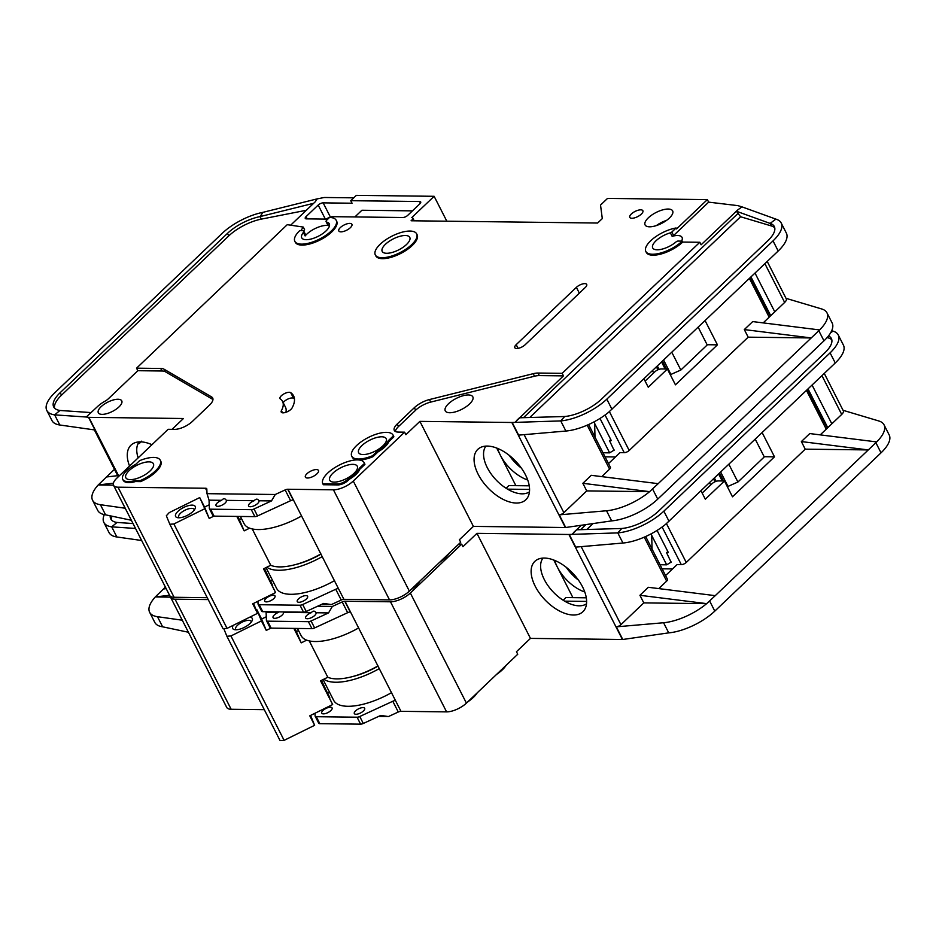 <?xml version="1.0" encoding="UTF-8"?>
<svg xmlns="http://www.w3.org/2000/svg" width="936" height="936" viewBox="0 0 936 936"><rect width="100%" height="100%" fill="white"/><g stroke="black" fill="none" stroke-linecap="round" stroke-linejoin="round"><path stroke-width="1.4" d="M217.234 502.96A5.803 2.293 153 0 1 221.61 500.315C223.47 498.221 225.049 498.233 226.336 500.374A5.803 2.293 153 0 1 226.348 500.386A5.803 2.293 153 0 1 225.12 503.065A5.803 2.293 153 0 1 219.808 506.013A5.803 2.293 153 0 1 216.017 505.651A5.803 2.293 153 0 1 217.234 502.96M249.818 503.357A5.803 2.293 153 0 1 254.194 500.713C256.054 498.607 257.622 498.631 258.921 500.772L258.921 500.772A5.803 2.293 153 0 1 257.692 503.451A5.803 2.293 153 0 1 252.381 506.411A5.803 2.293 153 0 1 248.59 506.037A5.803 2.293 153 0 1 249.818 503.357M129.109 470.632A15.467 6.119 153 0 1 143.29 462.747A15.467 6.119 153 0 1 153.399 463.741A15.467 6.119 153 0 1 150.134 470.89A15.467 6.119 153 0 1 135.966 478.764A15.467 6.119 153 0 1 125.845 477.781A15.467 6.119 153 0 1 129.109 470.632M361.916 445.559A15.467 6.119 153 0 1 376.085 437.674A15.467 6.119 153 0 1 386.205 438.668A15.467 6.119 153 0 1 382.941 445.817A15.467 6.119 153 0 1 368.761 453.691A15.467 6.119 153 0 1 358.652 452.708A15.467 6.119 153 0 1 361.916 445.559M332.994 473.101A15.467 6.119 153 0 1 347.162 465.227A15.467 6.119 153 0 1 357.271 466.21A15.467 6.119 153 0 1 354.007 473.359A15.467 6.119 153 0 1 339.838 481.244A15.467 6.119 153 0 1 329.718 480.25A15.467 6.119 153 0 1 332.994 473.101M406.493 244.518A15.467 6.119 -27 0 0 409.757 237.37A15.467 6.119 -27 0 0 399.649 236.375A15.467 6.119 -27 0 0 385.468 244.261A15.467 6.119 -27 0 0 382.204 251.41A15.467 6.119 -27 0 0 392.324 252.404A15.467 6.119 -27 0 0 406.493 244.518M298.49 598.9A5.803 2.293 153 0 1 303.802 595.939A5.803 2.293 153 0 1 307.605 596.314A5.803 2.293 153 0 1 306.376 598.993A5.803 2.293 153 0 1 301.064 601.953A5.803 2.293 153 0 1 297.262 601.579A5.803 2.293 153 0 1 298.49 598.9M265.918 598.502A5.803 2.293 153 0 1 271.229 595.542A5.803 2.293 153 0 1 275.02 595.916A5.803 2.293 153 0 1 273.792 598.595A5.803 2.293 153 0 1 268.48 601.555A5.803 2.293 153 0 1 264.689 601.181A5.803 2.293 153 0 1 265.918 598.502M179.033 517.795A8.693 3.44 153 0 1 178.636 517.304A8.693 3.44 153 0 1 180.472 513.291A8.693 3.44 153 0 1 188.44 508.856A8.693 3.44 153 0 1 194.126 509.406A8.693 3.44 153 0 1 194.279 510.015M177.922 511.372A11.021 4.352 153 0 1 190.09 505.288A11.021 4.352 153 0 1 195.121 508.622A11.021 4.352 153 0 1 192.898 511.547A11.021 4.352 153 0 1 177.407 517.643A11.021 4.352 153 0 1 177.922 511.372M303.755 231.122L305.534 234.608A3.861 1.533 153 0 1 305.124 235.942A15.467 6.119 153 0 1 306.786 234.164A15.467 6.119 153 0 1 328.536 225.611A3.861 1.533 153 0 1 327.904 225.202L326.126 221.715A3.861 1.533 -27 0 0 326.758 222.136A15.467 6.119 153 0 1 329.296 223.798A15.467 6.119 153 0 1 326.02 230.946A15.467 6.119 153 0 1 311.852 238.82A15.467 6.119 153 0 1 301.743 237.838A15.467 6.119 153 0 1 303.358 232.467A3.861 1.533 -27 0 0 303.755 231.122A3.861 1.533 -27 0 0 302.644 230.654L299.754 230.619A23.189 9.173 153 0 0 294.852 241.348A23.189 9.173 153 0 0 319.679 238.984A23.189 9.173 153 0 0 336.188 220.288A23.189 9.173 153 0 0 329.519 217.48L326.945 219.925A3.861 1.533 -27 0 0 326.126 221.715M676.108 227.974L671.814 232.058A1.544 0.608 153 0 1 670.375 232.853A15.467 6.119 -27 0 0 655.984 240.798A15.467 6.119 -27 0 0 652.72 247.946A15.467 6.119 -27 0 0 662.22 249.093A15.467 6.119 -27 0 0 676.108 241.862A1.544 0.608 153 0 1 678.003 241.067L682.262 241.114A23.189 9.173 153 0 1 661.003 252.931A23.189 9.173 153 0 1 645.828 251.456A23.189 9.173 153 0 1 650.731 240.727A23.189 9.173 153 0 1 676.108 227.974L676.588 228.922L707.359 199.614L607.534 198.409L600.526 205.066L602.293 218.591L597.624 223.037L411.091 220.767L412.027 219.878L412.483 220.779M670.375 232.853L672.142 236.328A15.467 6.119 153 0 1 682.04 237.381A15.467 6.119 153 0 1 681.56 241.102M448.531 403.72A15.467 6.119 153 0 1 462.7 395.846A15.467 6.119 153 0 1 472.82 396.829A15.467 6.119 153 0 1 469.556 403.978A15.467 6.119 153 0 1 455.376 411.863A15.467 6.119 153 0 1 445.267 410.869A15.467 6.119 153 0 1 448.531 403.72M416.649 233.86L417.128 234.807A23.189 9.173 153 0 1 412.226 245.524A23.189 9.173 153 0 1 390.967 257.353A23.189 9.173 153 0 1 375.804 255.867L375.313 254.92A23.189 9.173 153 0 1 380.215 244.202A23.189 9.173 153 0 1 401.474 232.374A23.189 9.173 153 0 1 416.649 233.86A23.189 9.173 153 0 1 411.746 244.577A23.189 9.173 153 0 1 390.487 256.406A23.189 9.173 153 0 1 375.313 254.92M648.355 217.796A15.467 6.119 153 0 1 662.524 209.921A15.467 6.119 153 0 1 672.645 210.904A15.467 6.119 153 0 1 669.38 218.053A15.467 6.119 153 0 1 655.2 225.939A15.467 6.119 153 0 1 645.091 224.944A15.467 6.119 153 0 1 648.355 217.796M666.549 220.381A15.467 6.119 -27 0 0 656.335 225.588M631.332 213.993A7.348 2.902 153 0 1 638.071 210.249A7.348 2.902 153 0 1 642.868 210.717A7.348 2.902 153 0 1 641.324 214.11A7.348 2.902 153 0 1 634.585 217.854A7.348 2.902 153 0 1 629.788 217.386A7.348 2.902 153 0 1 631.332 213.993M322.838 483.783A23.189 9.173 153 0 1 322.838 483.76A23.189 9.173 153 0 1 327.74 473.043A23.189 9.173 153 0 1 348.988 461.214A23.189 9.173 153 0 1 364.162 462.7L364.642 463.648A23.189 9.173 153 0 1 364.923 464.373L364.443 463.425L359.307 468.316A17.784 7.032 153 0 1 348.707 478.413L347.478 479.583A7.734 3.054 153 0 1 337.557 483.959L322.838 483.783L323.329 484.731A23.189 9.173 153 0 1 323.318 484.708A23.189 9.173 153 0 1 323.306 484.696M364.162 462.7A23.189 9.173 153 0 1 364.443 463.425M306.938 473.733A7.348 2.902 153 0 1 313.665 469.989A7.348 2.902 153 0 1 318.474 470.457A7.348 2.902 153 0 1 316.918 473.85A7.348 2.902 153 0 1 310.19 477.594A7.348 2.902 153 0 1 305.382 477.126A7.348 2.902 153 0 1 306.938 473.733M290.956 409.348A6.189 2.445 153 0 1 285.281 412.495A6.189 2.445 153 0 1 281.233 412.097A6.189 2.445 153 0 1 281.42 410.635A38.657 15.292 -27 0 0 282.567 401.474A38.657 15.292 -27 0 0 280.367 399.029A6.189 2.445 153 0 1 280.016 398.631A6.189 2.445 153 0 1 283.842 393.951A6.189 2.445 153 0 1 290.686 392.629A51.024 20.182 153 0 1 293.588 395.858A51.024 20.182 153 0 1 292.079 407.956A6.189 2.445 153 0 1 290.956 409.348M393.097 435.158L393.576 436.106A23.189 9.173 153 0 1 393.857 436.831L393.366 435.883A23.189 9.173 153 0 0 393.097 435.158A23.189 9.173 153 0 0 377.922 433.672A23.189 9.173 153 0 0 356.663 445.501A23.189 9.173 153 0 0 351.76 456.218A23.189 9.173 153 0 0 372.505 455.75L372.984 456.698A23.189 9.173 153 0 1 358.699 459.962M126.746 470.597A18.942 7.488 153 0 1 135.72 464.35L139.546 460.699A23.189 9.173 153 0 1 160.29 460.231A23.189 9.173 153 0 1 140.072 480.659L140.564 481.619L135.509 481.549A18.942 7.488 153 0 1 123.224 480.308L122.745 479.361A18.942 7.488 153 0 1 126.746 470.597M340.365 227.553A7.348 2.902 153 0 1 347.104 223.809A7.348 2.902 153 0 1 351.901 224.289A7.348 2.902 153 0 1 350.356 227.682A7.348 2.902 153 0 1 343.617 231.426A7.348 2.902 153 0 1 338.82 230.958A7.348 2.902 153 0 1 340.365 227.553M410.635 589.926A23.189 9.173 -27 0 0 416.321 585.409A23.189 9.173 -27 0 0 420.135 580.87M439.557 562.372A23.189 9.173 -27 0 0 445.255 557.868A23.189 9.173 -27 0 0 449.069 553.328M487.305 446.074A34.807 19.235 46.4 0 1 519.351 465.414A34.807 19.235 46.4 0 1 527.916 497.004A34.807 19.235 46.4 0 1 516.333 503.041A34.807 19.235 46.4 0 1 480.741 478.752A34.807 19.235 46.4 0 1 480.671 447.396A34.807 19.235 46.4 0 1 487.305 446.074M485.913 446.109A31.695 17.527 -133.6 0 0 487.27 467.626A31.695 17.527 -133.6 0 0 522.031 493.834A31.695 17.527 -133.6 0 0 529.448 491.833M101.1 406.704A13.139 5.195 153 0 1 113.151 400.011A13.139 5.195 153 0 1 121.75 400.842A13.139 5.195 153 0 1 118.966 406.926A13.139 5.195 153 0 1 106.926 413.618A13.139 5.195 153 0 1 98.327 412.776A13.139 5.195 153 0 1 101.1 406.704M129.554 466.046A34.807 19.235 46.4 0 1 133.871 443.184A34.807 19.235 46.4 0 1 140.505 441.862A34.807 19.235 46.4 0 1 151.971 444.705M139.546 441.874L139.721 443.102C138.247 444.144 137.884 443.98 138.622 442.611A31.695 17.527 -133.6 0 0 138.142 457.868M138.294 443.687L138.622 442.611A31.695 17.527 -133.6 0 1 139.113 441.897M114.473 469.345L106.458 476.974L117.69 475.675M306.329 210.272L261.355 219.118A30.923 12.238 -27 0 0 228.758 235.907L227.471 233.38A30.923 12.238 153 0 1 260.068 216.59L262.957 212.332A38.657 15.292 -27 0 0 222.218 233.31L54.967 392.57A38.657 15.292 -27 0 0 46.8 410.436A38.657 15.292 -27 0 0 54.639 414.87L59.962 410.471A30.923 12.238 153 0 1 53.691 406.926A30.923 12.238 153 0 1 60.22 392.629L61.519 395.167A30.923 12.238 -27 0 0 54.522 408.096M113.478 485.164L98.233 484.977L106.458 476.974M113.385 483.198L98.221 484.953A38.657 15.292 -27 0 0 92.582 500.28A38.657 15.292 -27 0 0 100.409 504.703L125.225 508.236M140.014 442.798L141.64 441.16M212.963 399.508A15.467 6.119 -27 0 0 212.881 399.45L165.344 371.732A15.467 6.119 -27 0 0 162.01 370.995L137.849 370.703L108.33 398.806A7.734 3.054 153 0 1 105.124 401.123A18.556 7.336 -27 0 0 97.426 406.657L86.252 417.011L88.522 417.327A3.861 1.533 153 0 0 88.85 417.351L183.433 418.509L172.048 429.355M300.865 230.63L303.276 227.074L287.258 224.675L136.551 368.176L160.711 368.468A15.467 6.119 153 0 1 164.046 369.205L211.583 396.922A15.467 6.119 153 0 1 212.694 398.046A15.467 6.119 153 0 1 209.43 405.194L192.313 421.492A13.911 5.499 153 0 1 174.447 429.378L168.141 429.296L116.824 478.179A15.467 6.119 -27 0 0 113.548 485.328A15.467 6.119 -27 0 0 117.994 487.188L205.487 488.253L206.903 491.037M46.8 410.436L51.96 420.556A38.657 15.292 153 0 0 59.799 424.991L94.969 429.987L88.522 417.327M227.471 233.38L60.22 392.629M353.75 197.835L325.073 197.496A7.734 3.054 -27 0 0 323.306 197.671L317.187 198.877L315.151 201.872L290.675 225.178M92.582 500.28L97.73 510.401A38.657 15.292 -27 0 0 105.569 514.835L100.409 504.703M131.356 520.264L105.569 514.835M212.905 515.408A3.861 1.533 -27 0 0 212.975 515.678A3.861 1.533 -27 0 0 214.087 516.145L254.873 516.637A3.861 1.533 -27 0 0 257.552 515.947L290.616 500.701L285.129 489.937A3.861 1.533 153 0 1 287.715 489.247L333.427 489.809L389.528 599.894A15.467 6.119 -27 0 0 409.36 591.131L460.688 542.26L459.4 539.733L473.394 526.395L419.89 421.375L511.84 422.487A3.861 1.533 153 0 0 512.191 422.475L560.734 420.919L564.689 416.508A30.923 12.238 153 0 0 601.544 399.099L767.777 240.809A30.923 12.238 153 0 0 774.318 226.524A30.923 12.238 153 0 0 770.082 223.411L775.909 219.129A38.657 15.292 -27 0 1 781.209 223.014A38.657 15.292 -27 0 1 773.031 240.88L778.19 251L608.938 411.969M389.528 599.894L343.91 599.332A3.861 1.533 -27 0 0 341.23 600.034L335.743 589.27A3.861 1.533 153 0 1 338.434 588.58L287.984 489.247M257.938 601.263L258.043 603.977A3.861 1.533 -27 0 0 258.114 604.258A3.861 1.533 -27 0 0 259.225 604.715L300 605.218A3.861 1.533 -27 0 0 302.691 604.516L306.236 611.477L323.716 603.416L331.356 604.586L341.23 600.034M331.356 604.586L321.446 604.469M207.23 597.683L174.084 597.273L117.994 487.188M113.548 485.328L169.638 595.413A15.467 6.119 -27 0 0 174.084 597.273M333.427 489.809A15.467 6.119 -27 0 0 353.27 481.045L404.598 432.175L398.291 432.093A13.911 5.499 153 0 1 394.29 430.42A13.911 5.499 153 0 1 397.238 423.985L414.355 407.675A15.467 6.119 153 0 1 429.413 399.567L533.227 373.686A15.467 6.119 153 0 1 538.013 373.043L562.173 373.335L699.824 242.272L682.742 242.061A23.189 9.173 153 0 1 661.483 253.89A23.189 9.173 153 0 1 646.308 252.404L645.828 251.456M446.823 221.2L434.128 196.303L411.735 217.62A3.861 1.533 153 0 1 412.846 218.088A3.861 1.533 153 0 1 412.027 219.878M434.128 196.303L356.359 195.355L350.766 200.69L419.597 201.521A3.861 1.533 153 0 1 420.709 201.989A3.861 1.533 153 0 1 419.89 203.779L407.757 215.327A3.861 1.533 153 0 1 402.796 217.515L331.859 216.661L330.911 217.561M336.188 220.288L336.667 221.235A23.189 9.173 153 0 1 320.17 239.932A23.189 9.173 153 0 1 295.331 242.295L294.852 241.348M206.879 490.487L205.487 488.253M205.744 488.253A3.861 1.533 153 0 1 206.751 488.721A3.861 1.533 153 0 1 206.821 488.99L207.008 493.67L275.254 494.5L271.487 500.924L258.921 500.772M285.129 489.937L275.254 494.5M160.29 460.231L160.77 461.179A23.189 9.173 153 0 1 140.564 481.619M357.716 459.904A23.189 9.173 153 0 1 352.24 457.166L351.76 456.218M393.857 436.831L388.721 441.722A17.784 7.032 153 0 1 378.121 451.807L372.984 456.698M364.923 464.373L359.787 469.264A17.784 7.032 153 0 1 349.186 479.361L347.958 480.531A7.734 3.054 153 0 1 338.036 484.906L323.329 484.731L322.838 483.76M516.192 344.659L576.389 287.34A6.575 2.597 153 0 1 582.414 283.994A6.575 2.597 153 0 1 586.708 284.415A6.575 2.597 153 0 1 585.316 287.457L525.131 344.764A6.575 2.597 153 0 1 519.106 348.122A6.575 2.597 153 0 1 514.8 347.701A6.575 2.597 153 0 1 516.192 344.659L518.076 348.356M86.252 417.011L54.639 414.87L59.799 424.991M137.849 370.703L136.551 368.176M59.962 410.471L91.201 412.589M228.758 235.907L61.519 395.167M262.957 212.332L317.187 198.877M313.654 203.299L260.068 216.59L261.355 219.118M303.65 230.97L304.574 229.601L303.276 227.074M327.799 219.118L306.353 218.86A3.861 1.533 153 0 1 305.241 218.392A3.861 1.533 153 0 1 306.06 216.614L318.193 205.054A3.861 1.533 153 0 1 323.154 202.866L352.053 203.217L350.766 200.69M497.636 448.426A31.695 17.527 -133.6 0 0 500.339 455.188A31.695 17.527 -133.6 0 0 527.717 480.016M509.207 455.329A31.695 17.527 -133.6 0 0 521.375 468.117M496.7 448.051L515.865 485.655M529.238 485.819L508.891 485.573L506.083 488.241M529.565 489.423L507.569 489.154M611.664 520.884A38.657 15.292 -27 0 0 657.739 499.122L823.972 340.844L818.813 330.724L811.231 337.943L748.18 337.171L744.307 329.577L811.231 337.943L658.183 483.666L591.26 475.312L582.859 483.304L586.732 490.897L563.87 512.671A3.861 1.533 153 0 1 559.26 514.847L606.516 510.763L611.664 520.884L565.707 527.506A3.861 1.533 -27 0 1 565.356 527.518L473.394 526.395M615.467 456.955L605.054 456.826M610.927 439.873L609.441 440.528L611.278 440.552L599.999 418.427M609.441 440.528L614.074 450.274A3.861 2.141 -133.6 0 0 614.273 450.029L609.628 452.849L594.652 423.446L594.992 437.323M609.394 411.618L629.191 450.473A3.861 1.533 153 0 1 624.23 452.661L620.03 452.615L608.494 463.589M602.983 452.767L609.628 452.849M588.592 424.534L610.412 467.345A3.861 1.533 153 0 1 609.593 469.135L601.731 476.623M629.191 450.473L748.18 337.171M594.652 423.446L594.149 421.797M658.183 483.666L649.596 491.669L586.732 490.897M705.089 320.615L717.432 344.834L675.441 384.825L667.38 369.006L648.25 387.223L643.956 378.811M755.013 273.066L774.774 311.852L784.649 302.445A7.734 3.054 153 0 0 786.287 298.865L767.216 261.448M744.307 329.577L752.708 321.586L819.62 329.94L818.813 330.724M763.179 322.897L769.17 317.175L749.408 278.401M608.973 411.945L608.985 411.969A38.657 15.292 153 0 1 565.894 431.04L560.734 420.919A38.657 15.292 -27 0 0 606.809 399.157L773.031 240.88M649.584 491.646L582.859 483.304M512.191 422.475L518.638 435.135L565.894 431.04M606.516 510.763A38.657 15.292 -27 0 0 649.596 491.669M823.972 340.844A38.657 15.292 -27 0 0 832.139 322.978L826.979 312.846A38.657 15.292 -27 0 0 821.691 308.962L786.006 298.327M819.608 329.94A38.657 15.292 -27 0 0 826.979 312.846M707.101 344.717L717.432 344.834M663.624 360.091L670.925 374.423L680.846 370.036L707.218 344.939L698.174 327.19M670.925 374.423L670.129 374.412M667.38 369.006L661.331 368.936A5.031 1.989 153 0 0 654.884 371.779L645.115 381.081M774.774 311.852L769.17 317.175M699.824 242.272L701.111 244.799L737.58 210.073L741.955 206.856L738.153 205.721A7.734 3.054 -27 0 0 737.603 205.604L708.657 202.141L673.581 235.533L671.814 232.058M781.209 223.014L786.369 233.134A38.657 15.292 153 0 1 778.998 250.228L778.19 251M562.173 373.335L563.46 375.874L539.3 375.582A15.467 6.119 -27 0 0 534.514 376.214L430.7 402.094A15.467 6.119 -27 0 0 415.642 410.214L398.525 426.512A13.911 5.499 -27 0 0 395.355 431.473M419.89 421.375L405.885 434.702L404.598 432.175M563.46 375.874L515.069 422.23M661.588 362.033L665.133 368.983M659.061 369.346L657.376 366.034M662.489 361.179L666.467 368.995M770.281 316.122L750.204 277.653M764.841 308.693L766.104 308.857M672.142 236.328A1.544 0.608 -27 0 0 673.581 235.533M741.955 206.856L775.909 219.129M774.774 227.881A30.923 12.238 -27 0 0 771.369 225.939L770.082 223.411L736.386 211.232L740.587 216.754L529.764 417.503M737.58 210.073L736.386 211.232M564.689 416.508L519.468 417.795L516.801 420.299M302.691 604.516L335.743 589.27M707.359 199.614L708.657 202.141M682.742 242.061L682.262 241.114M331.051 217.421L330.572 217.421A3.861 1.533 -27 0 0 329.788 217.491M412.448 210.869L361.904 210.249L354.884 216.941M270.878 581.057L272.516 580.332M221.61 500.315L209.044 500.163L209.36 508.447A3.861 1.533 -27 0 0 209.43 508.716A3.861 1.533 -27 0 0 210.541 509.184L251.328 509.675A3.861 1.533 -27 0 0 254.007 508.985L271.487 500.924M209.044 500.163L207.008 493.67M254.194 500.713L226.336 500.374M290.616 500.701A3.861 1.533 153 0 1 293.19 500.011L293.377 499.836M287.715 489.247L293.19 500.011M140.072 480.659L135.018 480.601A18.942 7.488 153 0 1 122.745 479.361M135.509 481.549L135.018 480.601M388.721 441.722L388.241 440.762L393.366 435.883M378.121 451.807L377.641 450.86L372.505 455.75M388.241 440.762A17.784 7.032 153 0 1 377.641 450.86M285.913 412.308A38.657 15.292 -27 0 0 285.468 407.172L282.567 401.474M294.466 398.993A51.024 20.182 -27 0 0 293.588 398.315A6.189 2.445 -27 0 0 288.323 398.865A6.189 2.445 -27 0 0 283.187 402.702M359.787 469.264L359.307 468.316M349.186 479.361L348.707 478.413M771.369 225.939L740.587 216.754M329.425 217.561A3.861 1.533 -27 0 0 326.208 219.106M204.563 507.066L199.719 497.578L209.208 518.427L204.563 507.066L209.219 504.773M199.719 497.578L169.229 512.624L166.339 515.748L169.826 524.265L223.025 628.653L227.062 628.372L257.564 613.326L253.516 603.439M263.847 568.655L275.594 592.558L252.72 603.837L257.564 613.326M213.853 516.134L209.208 518.427M204.364 508.927L173.874 523.973L169.826 524.265M173.874 523.973L227.062 628.372M272.47 585.573L264.42 568.374M237.943 516.438L244.167 530.864L236.808 516.415M241.465 518.556L239.522 519.515M275.594 592.558L263.507 568.831L270.738 565.262A46.39 18.346 -27 0 0 320.919 553.901M264.081 568.55L272.692 585.456M252.229 528.922L270.738 565.262M244.167 530.864L249.631 528.173M321.025 554.112A42.518 16.825 153 0 1 294.805 564.771M240.4 516.461L244.05 523.622A49.093 19.422 -27 0 0 301.591 515.958M306.236 611.477A3.861 1.533 153 0 1 303.545 612.179L262.77 611.676A3.861 1.533 153 0 1 261.659 611.208L258.114 604.258M322.288 556.581A49.479 19.574 153 0 1 266.818 567.193M266.011 567.59L276.588 588.334A49.479 19.574 -27 0 0 334.538 580.624M283.152 611.922L283.397 612.366A5.803 2.293 153 0 1 283.409 612.366A5.803 2.293 153 0 1 282.181 615.046A5.803 2.293 153 0 1 276.869 618.006A5.803 2.293 153 0 1 273.066 617.631A5.803 2.293 153 0 1 274.295 614.952A5.803 2.293 153 0 1 278.671 612.308L279.045 611.875M306.879 615.35A5.803 2.293 153 0 1 311.255 612.706C313.115 610.6 314.683 610.611 315.982 612.752A5.803 2.293 153 0 1 315.982 612.764A5.803 2.293 153 0 1 314.753 615.443A5.803 2.293 153 0 1 309.442 618.403A5.803 2.293 153 0 1 305.651 618.029A5.803 2.293 153 0 1 306.879 615.35M355.551 710.88A5.803 2.293 153 0 1 360.863 707.932A5.803 2.293 153 0 1 364.666 708.295A5.803 2.293 153 0 1 363.437 710.974A5.803 2.293 153 0 1 358.125 713.934A5.803 2.293 153 0 1 354.323 713.56A5.803 2.293 153 0 1 355.551 710.88M322.978 710.482A5.803 2.293 153 0 1 328.29 707.534A5.803 2.293 153 0 1 332.081 707.908A5.803 2.293 153 0 1 330.853 710.588A5.803 2.293 153 0 1 325.541 713.536A5.803 2.293 153 0 1 321.75 713.173A5.803 2.293 153 0 1 322.978 710.482M236.094 629.776A8.693 3.44 153 0 1 235.685 629.296A8.693 3.44 153 0 1 237.533 625.271A8.693 3.44 153 0 1 245.501 620.837A8.693 3.44 153 0 1 251.187 621.399A8.693 3.44 153 0 1 251.339 622.007M249.807 617.152A11.021 4.352 153 0 1 252.182 620.603A11.021 4.352 153 0 1 249.959 623.54A11.021 4.352 153 0 1 234.468 629.635A11.021 4.352 153 0 1 233.321 625.283M467.696 701.906A23.189 9.173 -27 0 0 473.382 697.402A23.189 9.173 -27 0 0 477.196 692.862M496.618 674.365A23.189 9.173 -27 0 0 502.316 669.848A23.189 9.173 -27 0 0 506.13 665.309M544.366 558.055A34.807 19.235 46.4 0 1 576.412 577.407A34.807 19.235 46.4 0 1 584.965 608.985A34.807 19.235 46.4 0 1 573.394 615.022A34.807 19.235 46.4 0 1 537.802 590.745A34.807 19.235 46.4 0 1 537.732 559.377A34.807 19.235 46.4 0 1 544.366 558.055M542.974 558.09A31.695 17.527 -133.6 0 0 544.331 579.618A31.695 17.527 -133.6 0 0 579.091 605.814A31.695 17.527 -133.6 0 0 586.509 603.825M165.426 587.141L163.519 588.955L166.198 588.65M169.58 595.284L155.282 596.934L163.519 588.955M170.539 597.145L155.282 596.934M155.294 596.957A38.657 15.292 -27 0 0 149.631 612.273A38.657 15.292 -27 0 0 157.47 616.695L182.286 620.217M104.329 514.613A38.657 15.292 -27 0 0 103.861 522.428L109.021 532.549A38.657 15.292 153 0 0 116.86 536.971L141.664 540.505M103.861 522.428A38.657 15.292 -27 0 0 111.7 526.851L117.023 522.452A30.923 12.238 153 0 1 110.752 518.918A30.923 12.238 153 0 1 110.226 515.818M149.631 612.273L154.791 622.393A38.657 15.292 -27 0 0 162.63 626.816L157.47 616.695M188.417 632.245L162.63 626.816M269.966 627.389A3.861 1.533 -27 0 0 270.036 627.658A3.861 1.533 -27 0 0 271.147 628.126L311.934 628.629A3.861 1.533 -27 0 0 314.613 627.927L347.677 612.682L342.19 601.93A3.861 1.533 153 0 1 344.776 601.24L390.487 601.789L446.589 711.875A15.467 6.119 -27 0 0 466.42 703.123L517.748 654.241L516.461 651.713L530.455 638.387L476.95 533.356L568.901 534.479A3.861 1.533 153 0 0 569.252 534.456L617.795 532.9L621.75 528.489A30.923 12.238 153 0 0 658.605 511.079L824.838 352.802A30.923 12.238 153 0 0 831.379 338.504A30.923 12.238 153 0 0 828.489 335.907M446.589 711.875L400.971 711.325A3.861 1.533 -27 0 0 398.28 712.015L392.804 701.263A3.861 1.533 153 0 1 395.495 700.573L345.045 601.24M314.999 713.255L315.104 715.97A3.861 1.533 -27 0 0 315.175 716.239A3.861 1.533 -27 0 0 316.286 716.707L357.061 717.198A3.861 1.533 -27 0 0 359.752 716.508L363.297 723.47L380.776 715.408L388.417 716.567L398.28 712.015M388.417 716.567L378.507 716.449M264.291 709.663L231.145 709.266L175.055 599.18L208.201 599.578M170.34 596.255A15.467 6.119 -27 0 0 170.609 597.308L226.699 707.394A15.467 6.119 -27 0 0 231.145 709.266M170.609 597.308A15.467 6.119 -27 0 0 175.055 599.18M390.487 601.789A15.467 6.119 -27 0 0 410.331 593.026L461.659 544.155L458.734 544.12M317.468 606.306L332.315 606.481L328.548 612.904L315.982 612.752M342.19 601.93L332.315 606.481M135.533 528.466L111.7 526.851L116.86 536.971M117.023 522.452L133.029 523.54M112.016 516.192A30.923 12.238 -27 0 0 111.583 520.088M554.685 560.407A31.695 17.527 -133.6 0 0 557.4 567.181A31.695 17.527 -133.6 0 0 584.778 591.997M566.257 567.31A31.695 17.527 -133.6 0 0 578.436 580.109M553.761 560.032L572.914 597.648M586.299 597.811L565.941 597.554L563.144 600.233M586.626 601.415L564.619 601.146M668.725 632.865A38.657 15.292 -27 0 0 714.8 611.114L881.033 452.825L875.874 442.705L868.292 449.923L805.229 449.163L801.368 441.57L868.292 449.923L715.244 595.659L648.32 587.293L639.92 595.296L643.792 602.889L620.931 624.663A3.861 1.533 153 0 1 616.321 626.839L663.577 622.744L668.725 632.865L622.768 639.487A3.861 1.533 -27 0 1 622.417 639.499L530.455 638.387M672.528 568.936L662.115 568.819M667.988 551.866L666.49 552.521L668.339 552.544L657.06 530.408M666.49 552.521L671.135 562.255A3.861 2.141 -133.6 0 0 671.334 562.01L666.689 564.829L651.713 535.427L652.053 549.315M666.455 523.598L686.252 562.454A3.861 1.533 153 0 1 681.291 564.642L677.091 564.595L665.554 575.57M660.044 564.747L666.689 564.829M645.653 536.515L667.473 579.325A3.861 1.533 153 0 1 666.654 581.116L658.792 588.604M686.252 562.454L805.229 449.163M666.034 523.926L666.046 523.949A38.657 15.292 153 0 1 622.955 543.032L617.795 532.9A38.657 15.292 -27 0 0 663.858 511.15L830.092 352.86L835.251 362.981L665.999 523.961M651.713 535.427L651.21 533.789M715.244 595.659L706.657 603.65L643.792 602.889M762.15 432.596L774.493 456.826L732.49 496.805L724.441 480.987L705.311 499.204L701.017 490.803M812.074 385.059L831.835 423.832L841.71 414.426A7.734 3.054 153 0 0 843.348 410.857L824.277 373.441M801.368 441.57L809.769 433.567L876.681 441.921A38.657 15.292 -27 0 0 884.04 424.839A38.657 15.292 -27 0 0 878.752 420.954L843.067 410.307M820.228 434.877L826.231 429.168L806.469 390.394M706.645 603.626L639.92 595.296M569.252 534.456L575.698 547.115L622.955 543.032M663.577 622.744A38.657 15.292 -27 0 0 706.657 603.65M875.874 442.705L876.681 441.932M881.033 452.825A38.657 15.292 -27 0 0 889.2 434.959L884.04 424.839M764.162 456.698L774.493 456.826M720.685 472.072L727.986 486.404L737.907 482.028L764.267 456.92L755.235 439.183M727.986 486.404L727.19 486.392M724.441 480.987L718.392 480.917A5.031 1.989 153 0 0 711.945 483.772L702.175 493.073M831.835 423.832L826.231 429.168M830.092 352.86A38.657 15.292 -27 0 0 838.27 334.994L843.418 345.115A38.657 15.292 153 0 1 836.047 362.209M835.251 362.981L836.059 362.209M838.27 334.994A38.657 15.292 -27 0 0 832.97 331.11L830.583 332.865M476.95 533.356L462.946 546.694L461.659 544.155M581.092 525.4L572.13 534.21M718.649 474.014L722.194 480.964M716.122 481.338L714.437 478.027M719.55 473.16L723.528 480.987M827.342 428.103L807.265 389.633M821.902 420.673L823.165 420.837M831.73 330.665L832.97 331.11M831.835 339.862A30.923 12.238 -27 0 0 828.43 337.931L827.143 337.545M621.75 528.489L576.529 529.788L573.862 532.291M359.752 716.508L392.804 701.263M327.939 693.049L329.577 692.324M278.671 612.308L266.105 612.156L266.421 620.428A3.861 1.533 -27 0 0 266.491 620.708A3.861 1.533 -27 0 0 267.602 621.165L308.389 621.668A3.861 1.533 -27 0 0 311.068 620.966L328.548 612.904M311.255 612.706L283.397 612.366M347.677 612.682A3.861 1.533 153 0 1 350.251 611.992L350.427 611.828M344.776 601.24L350.251 611.992M261.612 619.059L256.78 609.57L261.425 620.919L266.269 630.408L261.612 619.059L266.28 616.754M223.762 628.606L226.886 636.246L280.086 740.645L284.123 740.353L314.625 725.306L310.576 715.432M320.908 680.647L332.654 704.539L309.781 715.818L314.625 725.306M270.913 628.115L266.269 630.408M261.425 620.919L230.935 635.965L226.886 636.246M256.148 609.874L256.78 609.57M230.935 635.965L284.123 740.353M329.519 697.554L321.481 680.367M295.004 628.419L301.228 642.856L293.869 628.407M298.525 630.536L296.572 631.496M332.654 704.539L320.568 680.811L327.799 677.243A46.39 18.346 -27 0 0 377.98 665.894M321.13 680.53L329.753 697.449M309.278 640.914L327.799 677.243M301.228 642.856L306.692 640.154M378.085 666.104A42.518 16.825 153 0 1 351.854 676.751M297.461 628.454L301.111 635.614A49.093 19.422 -27 0 0 358.64 627.939M363.297 723.47A3.861 1.533 153 0 1 360.606 724.16L319.831 723.668A3.861 1.533 153 0 1 318.72 723.2L315.175 716.239M379.349 668.573A49.479 19.574 153 0 1 323.879 679.173M323.072 679.571L333.649 700.315A49.479 19.574 -27 0 0 391.599 692.617M328.536 225.611L326.758 222.136M281.42 410.635L282.532 412.811M88.85 417.351L118.849 476.237M212.881 399.45L211.583 396.922M165.344 371.732L164.046 369.205M162.01 370.995L160.711 368.468M565.356 527.518L511.84 422.487M605.042 415.011L624.23 452.661M587.188 425.155L609.593 469.135M563.87 512.671L524.113 434.655M657.739 499.122L652.579 489.001M764.887 263.659L784.649 302.445M611.957 409.289L606.809 399.157M565.707 527.506L559.26 514.847M750.964 276.927L770.726 315.701M652.497 370.679L653.656 372.949M680.846 370.036L671.814 352.299M353.27 481.045L409.36 591.131M343.91 599.332L338.434 588.58M398.525 426.512L397.238 423.985M415.642 410.214L414.355 407.675M430.7 402.094L429.413 399.567M534.514 376.214L533.227 373.686M539.3 375.582L538.013 373.043M523.493 417.678L737.673 213.747M419.597 201.521L420.428 203.159M330.572 217.421L323.154 202.866M254.007 508.985L257.552 515.947M293.588 398.315L290.686 392.629M347.958 480.531L347.478 479.583M338.036 484.906L337.557 483.959M579.337 293.144L576.389 287.34M303.358 232.467L305.124 235.942M306.06 216.614L307.219 218.872M325.342 219.094L318.193 205.054M259.225 604.715L262.77 611.676M300 605.218L303.545 612.179M210.541 509.184L214.087 516.145M251.328 509.675L254.873 516.637M622.417 639.499L568.901 534.479M662.103 526.991L681.291 564.642M644.249 537.147L666.654 581.116M620.931 624.663L581.174 546.647M714.8 611.114L709.64 600.994M821.948 375.652L841.71 414.426M669.018 521.27L663.858 511.15M622.768 639.487L616.321 626.839M808.025 388.908L827.787 427.682M709.558 482.672L710.716 484.93M737.907 482.028L728.875 464.279M828.43 337.931L827.822 336.738M410.331 593.026L466.42 703.123M400.971 711.325L395.495 700.573M580.554 529.671L585.76 524.71M311.068 620.966L314.613 627.927M592.956 523.645L586.813 529.495M316.286 716.707L319.831 723.668M357.061 717.198L360.606 724.16M267.602 621.165L271.147 628.126M308.389 621.668L311.934 628.629M118.264 476.798L94.372 429.905M412.846 218.088L414.227 220.802M657.926 369.802L656.452 366.912M212.975 515.678L209.43 508.716M714.987 481.783L713.513 478.904M270.036 627.658L266.491 620.708"/></g></svg>
